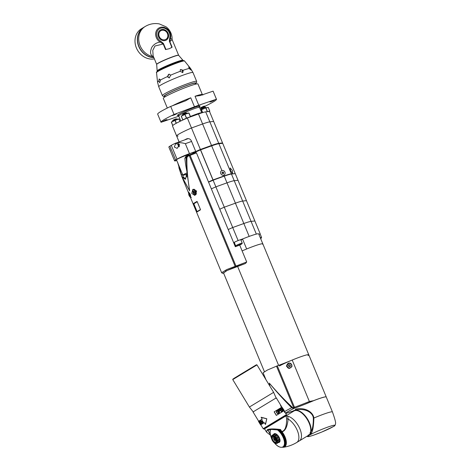 <?xml version="1.0" encoding="UTF-8"?>
<svg xmlns="http://www.w3.org/2000/svg" width="471" height="471" viewBox="0 0 471 471"><rect width="100%" height="100%" fill="white"/><g stroke="black" fill="none" stroke-linecap="round" stroke-linejoin="round"><path stroke-width="0.71" d="M242.118 250.913A17.504 1.466 -22.5 0 1 262.83 243.872A17.504 1.466 157.5 0 0 246.663 248.988L242.53 239.009A17.504 1.466 157.5 0 1 243.118 238.768L239.957 239.91M279.403 365.979A17.504 1.466 -22.5 0 1 297.242 358.042A17.504 1.466 -22.5 0 1 308.77 354.775A17.504 1.466 -22.5 0 1 307.999 355.629M290.666 363.294L291.785 364.707L291.991 366.497L289.394 368.434L286.339 366.073L289.135 363.017L290.666 363.294M289.565 368.41A2.708 2.614 -94.8 0 1 287.092 366.762A2.708 2.614 85.2 0 1 289.2 363.011M265.944 379.673L263.089 372.773L267.345 370.065L277.301 365.837A33.347 2.791 157.5 0 0 292.203 360.05A17.504 1.466 -22.5 0 1 308.77 354.775L262.83 243.872A17.504 1.466 157.5 0 1 262.618 244.278M292.203 360.05L309.365 401.492L313.733 400.638A17.504 1.466 -22.5 0 1 326.256 396.982L308.77 354.775M313.733 400.638A34.177 2.861 -22.5 0 1 294.434 408.257L293.674 408.504L292.927 407.839C285.061 400.574 277.183 392.331 269.288 383.1C276.748 392.066 284.213 400.285 291.696 407.751L292.85 408.151M269.842 386.102L269.288 383.1L269.883 386.167M289.659 368.034A2.331 2.249 85.2 0 1 287.392 366.615A2.331 2.249 -94.8 0 1 289.265 363.382A2.331 2.249 -94.8 0 1 291.525 364.795A2.331 2.249 85.2 0 1 289.659 368.034L289.736 368.028A2.331 2.249 85.2 0 0 291.602 364.79A2.331 2.249 -94.8 0 0 289.306 363.377M289.636 366.715L289.9 366.691A0.424 0.406 85.2 0 0 289.547 366.532L289.282 366.556A0.424 0.406 -94.8 0 1 289.636 366.715L290.048 366.532A0.424 0.406 -94.8 0 1 290.389 366.055L290.442 365.596A0.424 0.406 -94.8 0 1 290.218 365.049L290.107 364.748A0.424 0.406 85.2 0 1 289.906 364.831L289.641 364.854A0.424 0.406 -94.8 0 0 289.859 364.766M289.282 366.556A0.424 0.406 -94.8 0 0 289.064 366.638L288.705 366.361A0.424 0.406 -94.8 0 0 288.482 365.814L288.535 365.349A0.424 0.406 -94.8 0 0 288.876 364.878L289.288 364.695A0.424 0.406 -94.8 0 0 289.641 364.854M289.223 364.636L289.141 364.854A0.424 0.406 85.2 0 1 288.8 365.325L288.747 365.79A0.424 0.406 85.2 0 1 288.97 366.338L289.076 366.632M333.503 426.479L333.403 426.549C334.681 426.12 335.381 425.16 335.505 423.653C335.97 422.893 334.952 418.978 332.438 411.919L326.238 396.953A17.504 1.466 157.5 0 0 304.737 404.342M332.438 411.919A17.504 1.466 157.5 0 0 313.863 418.036C313.462 413.238 306.686 406.962 295.788 409.081L294.628 410.594M295.788 409.081A0.836 0.724 -121 0 1 295.535 410.041L295.523 410.047C306.368 407.739 313.138 413.497 313.339 418.124C313.374 424.63 312.597 429.152 311.001 431.701A14.171 7.012 -121.3 0 0 305.602 416.329A14.171 7.012 -121.3 0 0 294.298 410.794A14.171 7.012 -121.3 0 0 294.116 410.912L293.892 410.353M333.333 426.579A14.589 1.219 157.5 0 0 327.539 427.179A14.589 1.219 157.5 0 0 309.37 435.21A14.589 1.219 -22.5 0 0 315.164 434.609A14.589 1.219 -22.5 0 0 333.333 426.579L321.675 432.09L313.662 435.145L310.077 436.264L307.704 436.629L306.886 436.311M313.339 418.124L313.863 418.036C313.592 428.539 312.185 434.132 309.635 434.804L310.436 432.561M308.417 435.545L307.798 435.757M296.571 410.518A13.883 6.865 58.7 0 1 307.257 418.907A13.883 6.865 58.7 0 1 310.53 432.584L310.595 433.614L311.001 431.701M310.595 433.614L309.635 434.804M310.071 432.502L310.489 432.566M280.528 429.511L279.962 430.117L271.52 429.452L267.964 430.211A0.665 0.577 59 0 0 267.964 430.206L267.964 430.211A0.665 0.577 59 0 1 267.122 429.941C268.653 428.757 273.121 428.616 280.528 429.511L281.723 431.477L281.193 431.801L281.523 432.29A10.998 5.44 58.7 0 1 281.528 432.29M281.523 432.29L282.041 431.813A11.622 5.752 58.7 0 1 283.483 447.262C288.187 446.567 292.615 444.965 296.759 442.463A14.171 7.012 -121.3 0 0 297.678 431.424A14.171 7.012 -121.3 0 0 288.128 419.031A1.666 1.336 -1.7 0 1 286.639 418.507C286.662 426.708 285.026 431.03 281.723 431.477L282.041 431.813C285.285 430.971 287.316 426.714 288.128 419.031L287.681 416.223A14.171 7.012 58.7 0 1 299.379 427.703A14.171 7.012 58.7 0 1 299.356 440.885A14.171 7.012 58.7 0 1 299.344 440.891A14.171 7.012 58.7 0 0 299.373 427.703A14.171 7.012 58.7 0 0 287.675 416.223M264.555 428.857L266.515 432.09L267.122 429.941M286.639 418.507L285.938 415.893M286.009 415.84L287.681 416.223M270.242 434.274L267.952 430.217M272.285 436.364A3.75 1.855 -121.3 0 0 272.638 440.526A3.75 1.855 -121.3 0 0 276.171 442.775A3.75 1.855 58.7 0 0 275.823 438.613A3.75 1.855 58.7 0 0 272.285 436.364M272.721 437.076A2.92 1.442 58.7 0 1 275.464 438.825A2.92 1.442 58.7 0 1 275.747 442.063A2.92 1.442 58.7 0 1 275.741 442.063A2.92 1.442 -121.3 0 1 272.992 440.314A2.92 1.442 -121.3 0 1 272.715 437.076A2.92 1.442 -121.3 0 0 272.715 437.076M271.331 436.446A4.71 2.331 -121.3 0 0 271.29 436.688L271.431 438.318A4.71 2.331 -121.3 0 0 271.514 438.642L272.326 440.497A4.71 2.331 -121.3 0 0 272.521 440.809L273.786 442.393A4.71 2.331 -121.3 0 0 274.034 442.616L275.417 443.499A4.71 2.331 -121.3 0 0 275.653 443.576L276.783 443.529A4.71 2.331 -121.3 0 0 276.86 443.482A4.71 2.331 58.7 0 1 276.86 443.482A4.71 2.331 58.7 0 0 276.936 443.435L276.977 442.781L277.513 442.457A4.71 2.331 58.7 0 0 277.549 442.222L277.413 440.591A4.71 2.331 58.7 0 0 277.325 440.267L276.512 438.413A4.71 2.331 58.7 0 0 276.324 438.095L275.052 436.517A4.71 2.331 58.7 0 0 274.811 436.287L273.421 435.404A4.71 2.331 58.7 0 0 273.192 435.328L272.656 435.651L272.061 435.381A4.71 2.331 58.7 0 0 271.979 435.428A4.71 2.331 -121.3 0 0 271.973 435.428A4.71 2.331 -121.3 0 0 271.902 435.475L271.331 436.446L271.708 436.217M279.338 441.351L279.221 442.045A4.71 2.331 58.7 0 1 279.15 442.092A4.71 2.331 58.7 0 1 279.079 442.134M279.221 442.045L276.936 443.435M274.346 433.991L274.187 434.085A4.71 2.331 58.7 0 1 274.263 434.038A4.71 2.331 58.7 0 1 274.346 433.991L275.476 433.944A4.71 2.331 58.7 0 1 275.706 434.021L277.095 434.904A4.71 2.331 58.7 0 1 277.337 435.127L278.608 436.711A4.71 2.331 58.7 0 1 278.797 437.023L279.609 438.878A4.71 2.331 58.7 0 1 279.697 439.202L279.839 440.832A4.71 2.331 58.7 0 1 279.798 441.074L277.513 442.457M279.839 440.832L277.549 442.222M279.697 439.202L277.413 440.591M279.609 438.878L277.325 440.267M278.797 437.023L276.512 438.413M278.608 436.711L276.324 438.095M277.337 435.127L275.052 436.517M277.095 434.904L274.811 436.287M275.706 434.021L273.421 435.404M275.476 433.944L273.192 435.328M272.656 435.651L275.023 434.215M274.057 436.117L276.418 434.68M275.529 437.482L277.896 436.046M276.689 439.396L279.056 437.959M277.219 441.333L279.58 439.896M278.438 442.522A5.004 2.473 -121.3 0 0 279.297 442.346A5.004 2.473 58.7 0 0 278.826 436.794A5.004 2.473 58.7 0 0 274.116 433.785A5.004 2.473 -121.3 0 0 273.551 434.474M270.672 429.634A10.756 5.322 58.7 0 0 270.507 429.976L270.489 430.017A10.756 5.322 58.7 0 0 270.354 430.394L270.342 430.435A10.756 5.322 58.7 0 0 270.236 430.847L270.224 430.894A10.756 5.322 58.7 0 0 270.154 431.33L270.148 431.383A10.756 5.322 58.7 0 0 270.107 431.848L270.101 431.901A10.756 5.322 58.7 0 0 270.095 432.39L270.095 432.449A10.756 5.322 58.7 0 0 270.113 432.961L270.118 433.02A10.756 5.322 58.7 0 0 270.171 433.555L270.177 433.614A10.756 5.322 58.7 0 0 270.26 434.174L270.272 434.233A10.756 5.322 58.7 0 0 270.389 434.804L270.401 434.863A10.756 5.322 58.7 0 0 270.548 435.445L270.566 435.51A10.756 5.322 58.7 0 0 270.743 436.105L270.76 436.17A10.756 5.322 58.7 0 0 270.966 436.77L270.99 436.835A10.756 5.322 58.7 0 0 271.219 437.435L271.249 437.5A10.756 5.322 58.7 0 0 271.443 437.971M274.363 442.775A10.756 5.322 58.7 0 0 274.658 443.129L274.699 443.182A10.756 5.322 58.7 0 0 275.129 443.67L275.176 443.717A10.756 5.322 58.7 0 0 275.612 444.177L275.665 444.224A10.756 5.322 58.7 0 0 276.106 444.659L276.153 444.701A10.756 5.322 58.7 0 0 276.607 445.101L276.654 445.142A10.756 5.322 58.7 0 0 277.107 445.513L277.154 445.548A10.756 5.322 58.7 0 0 277.607 445.884L277.66 445.913A10.756 5.322 58.7 0 0 278.114 446.214L278.161 446.243A10.756 5.322 58.7 0 0 278.608 446.502L278.655 446.532A10.756 5.322 58.7 0 0 279.097 446.749L279.144 446.773A10.756 5.322 58.7 0 0 279.58 446.955L279.627 446.967A10.756 5.322 58.7 0 0 280.051 447.109L280.098 447.12A10.756 5.322 58.7 0 0 280.51 447.22L280.551 447.232A10.756 5.322 58.7 0 0 280.952 447.285L280.993 447.291A10.756 5.322 58.7 0 0 281.375 447.309L281.417 447.309A10.756 5.322 58.7 0 0 281.782 447.279L281.817 447.273A10.756 5.322 58.7 0 0 282.164 447.203L282.2 447.197A10.756 5.322 58.7 0 0 282.523 447.085L283.036 447.126L282.553 447.067A10.756 5.322 58.7 0 0 282.853 446.914L284.078 446.508A11.045 5.464 58.7 0 0 284.196 446.426L283.142 446.655L284.384 446.272A11.045 5.464 58.7 0 0 284.49 446.178L283.418 446.396L284.655 445.996A11.045 5.464 58.7 0 0 284.749 445.884L283.66 446.102L284.902 445.672A11.045 5.464 58.7 0 0 284.984 445.542L283.878 445.76L285.108 445.313A11.045 5.464 58.7 0 0 285.179 445.166L284.06 445.383L285.285 444.907A11.045 5.464 58.7 0 0 285.344 444.748L284.207 444.965L285.432 444.465A11.045 5.464 58.7 0 0 285.473 444.294L284.319 444.518L285.538 443.994A11.045 5.464 58.7 0 0 285.567 443.806L284.402 444.029L285.609 443.482A11.045 5.464 58.7 0 0 285.626 443.282L284.449 443.517L285.644 442.94A11.045 5.464 58.7 0 0 285.65 442.734L284.46 442.97L285.644 442.369A11.045 5.464 58.7 0 0 285.638 442.151L284.437 442.404L285.609 441.774A11.045 5.464 58.7 0 0 285.591 441.551L284.378 441.81L285.538 441.156A11.045 5.464 58.7 0 0 285.503 440.927L284.284 441.197L285.432 440.52A11.045 5.464 58.7 0 0 285.385 440.279L284.16 440.568L285.291 439.867A11.045 5.464 58.7 0 0 285.232 439.62L284.001 439.926L285.114 439.202A10.998 5.44 58.7 0 1 285.19 439.584M283.342 446.955L283.012 447.138M285.043 438.948L284.908 438.525A11.045 5.464 58.7 0 0 284.82 438.271L283.624 438.642A10.756 5.322 58.7 0 1 283.83 439.243L285.043 438.948A11.045 5.464 58.7 0 1 285.114 439.202L285.232 439.62M284.908 438.525L283.83 439.243M284.566 437.583L284.39 437.153A11.045 5.464 58.7 0 0 284.278 436.894L283.089 437.306A10.756 5.322 58.7 0 1 283.348 437.912L284.566 437.583A11.045 5.464 58.7 0 1 284.661 437.842L283.583 438.613L284.661 437.842A10.998 5.44 58.7 0 1 284.778 438.236M284.39 437.153L283.348 437.912M284.09 436.464L283.042 437.276L284.09 436.464A11.045 5.464 58.7 0 0 283.966 436.211L282.73 436.617L283.754 435.781A11.045 5.464 58.7 0 0 283.624 435.528L282.388 435.958L283.395 435.104A11.045 5.464 58.7 0 0 283.259 434.851L282.023 435.304L283.012 434.433A11.045 5.464 58.7 0 0 282.865 434.191L281.634 434.662L282.606 433.779A11.045 5.464 58.7 0 0 282.453 433.538L281.228 434.038L282.176 433.137A11.045 5.464 58.7 0 0 282.017 432.908L280.798 433.432L281.735 432.519A11.045 5.464 58.7 0 0 281.564 432.296L280.357 432.849L281.269 431.925A11.045 5.464 58.7 0 0 281.093 431.707L279.898 432.284L280.793 431.354A11.045 5.464 58.7 0 0 280.61 431.148L279.427 431.748L280.298 430.812A11.045 5.464 58.7 0 0 280.115 430.618L278.944 431.242L279.798 430.3A11.045 5.464 58.7 0 0 279.609 430.117L278.449 430.771L279.038 429.97M277.955 430.329L278.644 429.911L277.955 430.329L278.061 429.805M270.454 429.935L270.354 430.394L270.454 429.935M270.319 430.388L270.236 430.847L270.319 430.388M270.224 430.877L270.154 431.33L270.224 430.877M270.166 431.401L270.107 431.848L270.166 431.401M270.142 431.948L270.095 432.39L270.142 431.948M270.16 432.531L270.113 432.961L270.16 432.531M270.207 433.132L270.171 433.555L270.207 433.132M270.289 433.756L270.26 434.174L270.289 433.756M270.413 434.403L270.389 434.804L270.413 434.403M270.566 435.063L270.548 435.445L270.566 435.063M270.754 435.734L270.743 436.105L270.754 435.734M270.978 436.411L270.966 436.77L270.978 436.411M271.231 437.1L271.219 437.435L271.231 437.1M271.514 437.783L271.502 438.107L271.514 437.783M277.872 429.652L277.454 429.923L277.549 429.399M285.503 440.927L285.261 440.626M285.385 440.279L285.291 439.867M283.966 436.211L283.754 435.781M283.624 435.528L283.395 435.104M283.259 434.851L283.012 434.433M282.865 434.191L282.606 433.779M282.453 433.538L282.176 433.137M282.017 432.908L281.735 432.519M281.564 432.296L281.269 431.925M281.093 431.707L280.793 431.354M280.61 431.148L280.298 430.812M280.115 430.618L279.798 430.3M283.854 439.308A10.756 5.322 58.7 0 1 284.025 439.902L284.961 439.343M278.449 430.771L279.415 430.182M278.944 431.242L279.904 430.659M279.427 431.748L280.386 431.165M279.898 432.284L280.857 431.701M280.357 432.849L281.317 432.26M280.798 433.432L281.764 432.849M281.228 434.038L282.194 433.455M281.634 434.662L282.6 434.079M282.023 435.304L282.989 434.721M282.388 435.958L283.354 435.369M282.73 436.617L283.689 436.028M283.324 437.948L284.29 437.359M283.807 439.272L284.767 438.689M284.16 440.568L285.12 439.985M293.91 411.03A14.171 7.012 -121.3 0 1 293.928 411.018A14.171 7.012 -121.3 0 0 293.928 411.018A14.171 7.012 58.7 0 1 307.286 419.502A14.171 7.012 58.7 0 1 308.646 435.239A14.171 7.012 58.7 0 1 308.629 435.251M286.439 415.104L286.297 415.675L280.728 419.078L264.196 429.063L263.619 428.928L286.439 415.104L286.221 414.751M250.172 368.581L233.545 378.625L250.172 368.581M238.826 375.393L256.424 364.766L238.826 375.393M256.995 364.907L232.756 379.591L249.389 407.038L273.627 392.355L256.995 364.907L256.424 364.766M284.855 412.007L286.433 414.615L263.189 428.698L260.816 424.777L264.308 422.687M258.667 421.204L262.153 419.137L258.656 421.209L253.039 411.942L276.171 397.924M262.153 419.137L261.205 417.259L266.798 418.748L265.526 424.389L264.302 422.675L260.828 424.771M284.82 412.678L283.942 410.759L284.82 412.678M281.581 407.333L280.498 405.549L281.581 407.333L274.169 411.848L276.33 415.41L283.742 410.895M266.798 418.748L265.373 424.448M260.292 424.395L260.604 424.889M261.081 417.365L266.698 418.813M263.006 422.287L260.557 420.697L262.329 423.229L261.117 420.821L263.46 422.546L261.811 419.944M260.74 420.591L263.142 422.74L263.46 422.546M261.929 423.47L261.729 423.135L261.011 423.564L260.469 422.664L261.075 422.299L260.869 421.963L260.263 422.328L259.821 421.598L260.54 421.168L260.333 420.833L259.497 421.333L261.093 423.971L261.929 423.47L261.293 423.847L261.093 423.511M259.862 422.263L259.256 421.557L258.873 421.71L260.469 424.342L259.809 423.135L259.862 422.263M259.097 421.957L259.839 422.658L259.333 421.816M258.92 422.134L260.11 424.094M260.469 422.664L261.075 422.299M259.821 421.598L260.534 421.168M260.545 422.617L260.345 422.281M259.904 421.551L259.698 421.215M259.963 423.04L259.762 422.705M280.728 405.449L283.907 409.964L285.014 412.525M276.33 415.41L283.942 410.759M274.169 411.848L281.799 407.215M276.4 415.351L274.257 411.813M282.783 410.836L281.24 408.622M282.635 410.924L281.04 408.286L283.118 410.088L281.858 407.786L283.454 410.424M283.301 410.518L281.387 408.534M282.429 411.048L282.223 410.712L281.334 411.254L280.793 410.359L281.576 409.882L281.37 409.546L280.586 410.023L280.145 409.293L281.034 408.751L280.834 408.416L279.745 409.081L281.34 411.713L282.429 411.048L282.041 410.824M279.874 410.995L280.045 410.276L279.68 409.958L279.874 410.918L279.032 411.507L279.639 412.749L279.173 411.424L279.721 411.083M279.639 412.749L278.043 410.117L279.215 409.482L279.839 409.864M278.237 413.603L277.39 413.579L276.43 412.319L276.642 410.965L277.507 410.671L278.249 411.218L278.808 412.72L278.485 413.45M278.602 413.379L278.938 412.643L278.249 411.218M278.967 411.089L279.786 410.512L279.627 409.994L279.203 409.794L278.32 410.329L278.967 411.089L278.461 410.247L279.203 409.794M277.207 411.083L276.618 411.672L277.125 413.049L277.707 413.385L278.544 412.879L277.619 411.059L276.583 411.536L276.612 412.207M278.031 413.267L277.407 413.185L276.718 412.149M281.334 411.254L280.622 410.459L281.387 409.994L281.187 409.658M280.586 410.023L279.974 409.393L280.851 408.863L280.645 408.528M281.34 411.713L282.241 411.159M278.838 409.629L279.68 409.958M276.889 410.818L278.12 411.295M273.957 437.235A2.29 2.29 0 0 0 273.58 437.971A1.866 0.924 -121.3 0 1 273.822 437.636A1.866 0.924 58.7 0 1 274.599 437.73M276.035 440.091A1.866 0.924 58.7 0 1 275.753 440.827A1.866 0.924 -121.3 0 1 275.352 440.88A2.29 2.29 0 0 0 276.177 440.885M273.58 437.971A1.866 0.924 -121.3 0 0 273.998 439.708A1.866 0.924 -121.3 0 0 275.352 440.88M274.381 439.478L275.017 440.067L275.423 439.82L274.558 438.395L274.151 438.642L274.381 439.478L275.288 439.319M275.017 440.067L275.423 439.82M274.94 438.748L275.029 439.084M238.12 240.563L232.715 227.522A20.842 1.743 157.5 0 0 228.205 229.542A20.842 1.743 -22.5 0 1 232.715 227.522L243.843 223.513A15.837 1.325 -22.5 0 1 251.072 221.382L254.876 220.987L238.026 180.311L234.222 180.705L238.026 180.311L235.259 173.634L231.455 174.029L234.222 180.705A15.837 1.325 -22.5 0 0 226.993 182.836L215.865 186.846L226.993 182.836A15.837 1.325 -22.5 0 1 234.222 180.705L242.647 201.046L246.451 200.652L242.647 201.046A15.837 1.325 -22.5 0 0 235.418 203.178A15.837 1.325 -22.5 0 1 242.647 201.046L251.072 221.382A15.837 1.325 157.5 0 0 243.843 223.513L232.715 227.522L224.29 207.187L235.418 203.178L224.225 176.16A15.837 1.325 -22.5 0 1 231.455 174.029M224.225 176.16L213.104 180.169L215.865 186.846A20.842 1.743 157.5 0 0 211.355 188.865A20.842 1.743 -22.5 0 1 215.865 186.846L224.29 207.187A20.842 1.743 -22.5 0 0 219.78 209.201A20.842 1.743 -22.5 0 1 224.29 207.187L235.418 203.178L249.183 236.418M260.192 234.093A20.842 1.743 157.5 0 0 260.28 234.034L254.876 220.987L251.072 221.382L256.336 234.093M235.159 241.882A20.842 1.743 157.5 0 0 233.61 242.589M260.28 234.034L260.169 234.046A3.544 0.294 -22.5 0 0 258.885 234.346M259.739 234.093L258.82 234.187M233.775 242.989A5.416 0.453 157.5 0 0 234.417 242.783M240.964 240.075A5.416 0.453 157.5 0 0 242.565 239.08M243.118 238.768A17.504 1.466 -22.5 0 1 258.697 233.899L262.83 243.872M242.229 243.13L240.834 239.757A3.544 0.294 -22.5 0 0 239.062 240.21A3.544 0.294 157.5 0 0 234.287 242.465L235.683 245.844C235.553 246.386 236.271 246.345 237.837 245.732C240.74 244.773 242.2 243.907 242.229 243.13A3.544 0.294 157.5 0 0 240.463 243.584A3.544 0.294 157.5 0 0 235.683 245.844M237.372 245.685L240.928 244.208L237.372 245.685M188.064 138.604L187.723 138.81M221.764 143.419A20.842 1.743 157.5 0 0 222.547 142.937L213.646 121.447L209.842 121.842A15.837 1.325 157.5 0 0 202.607 123.973L211.508 145.462L200.387 149.472A20.842 1.743 157.5 0 0 195.765 151.538L192.792 153.493M205.709 111.862L209.842 121.842L213.646 121.447L209.513 111.468L205.709 111.862A15.837 1.325 157.5 0 0 198.479 113.994L202.607 123.973L191.485 127.982L202.607 123.973A15.837 1.325 -22.5 0 1 209.842 121.842L218.744 143.331A15.837 1.325 -22.5 0 0 211.508 145.462M200.387 149.472L191.485 127.982A20.842 1.743 157.5 0 0 176.637 135.984A20.842 1.743 157.5 0 0 178.044 136.048M187.187 138.692L186.598 138.904A20.842 1.743 157.5 0 0 184.479 139.975M195.765 151.538L191.314 140.794C190.196 138.839 188.624 138.209 186.598 138.904L186.91 138.774M222.547 142.937L218.744 143.331M213.104 180.169A20.842 1.743 157.5 0 0 208.588 182.189M208.494 181.959A20.842 1.743 -22.5 0 1 212.951 179.963L224.131 175.93A15.837 1.325 -22.5 0 1 231.361 173.799L234.688 173.693M215.123 179.439L209.742 181.659M222.689 143.337L235.141 173.405L222.701 143.325L218.903 143.714A15.837 1.325 -22.5 0 0 211.667 145.845L200.487 149.878A20.842 1.743 -22.5 0 0 193.693 152.975L193.716 153.028M224.467 174.765L223.819 175.183A2.526 2.196 -121 0 1 220.787 173.611A2.526 2.196 -121 0 1 221.894 170.537L222.618 170.443M230.572 170.679L230.089 167.923L232.403 170.49L232.503 173.393L230.572 170.679M220.805 173.599A2.502 2.172 59 0 0 224.149 175.006A2.502 2.172 59 0 0 224.914 172.121A2.502 2.172 -121 0 0 221.57 170.72A2.502 2.172 -121 0 0 220.805 173.599M222.359 173.552L223.225 173.746L223.725 173.057L223.36 172.174L222.495 171.974L221.994 172.663L222.359 173.552M223.36 172.174L222.271 172.274M223.725 173.057L223.301 173.31L222.936 172.427M223.019 173.699L223.301 173.31M188.259 138.615L175.318 143.296A10.003 0.836 157.5 0 0 171.297 145.339L169.884 146.193A10.003 0.836 157.5 0 0 168.859 147.058L174.582 160.87A10.003 0.836 157.5 0 0 176.784 160.523M188.906 154.935L191.049 154.182M191.862 153.858L195.759 151.521M195.712 151.403L189.477 153.646A10.003 0.836 157.5 0 0 177.019 159.157L175.606 160.005A10.003 0.836 157.5 0 0 174.582 160.87M175.318 143.296C177.961 142.348 181.306 142.472 185.344 143.673L189.477 153.646M174.294 147.011L177.137 148.389L179.622 144.579L175.724 143.578L174.294 147.011M177.944 143.443A2.502 1.219 -109.8 0 0 178.274 145.574A2.502 1.219 70.2 0 0 179.074 146.846M179.463 146.193A1.378 0.671 70.2 0 1 178.75 145.286A1.378 0.671 -109.8 0 1 178.75 143.72M187.111 172.851A6.671 0.559 -22.5 0 0 183.549 174.611A6.671 0.559 157.5 0 0 182.866 175.194A6.671 0.559 157.5 0 0 187.175 173.976M188.936 154.994L188.83 154.741A6.671 0.559 -22.5 0 0 184.02 156.148A6.671 0.559 -22.5 0 0 177.19 159.263A6.671 0.559 157.5 0 0 176.507 159.846L182.866 175.194M235.017 267.134L235.847 266.857A0.836 0.406 71.3 0 0 235.894 265.874L190.119 155.353L189.301 155.665L235.07 266.15A0.836 0.406 71.3 0 1 235.017 267.134L225.833 271.025L223.607 273.192L222.371 273.274L221.629 272.691L226.792 269.536L246.704 261.982L239.71 245.091L235.323 246.727L196.442 152.857L190.119 155.353A0.836 0.406 -111 0 0 189.466 154.788A0.836 0.406 -111 0 0 189.436 154.806L188.683 155.094M196.442 152.857L195.324 152.48L188.653 155.1A0.836 0.406 -111 0 1 189.301 155.665L187.876 156.231L186.94 157.479C186.587 166.522 187.487 177.644 189.654 190.849L181.8 176.548L178.868 167.605M191.774 193.428L192.839 189.324L196.631 191.032L194.806 195.412L191.774 193.428M188.641 193.01L188.376 191.944L190.255 194.34L190.737 197.891L190.39 197.214M196.831 212.056L193.334 203.613L196.819 201.517L197.249 201.759L200.428 209.442L200.316 209.96L196.831 212.056L193.44 203.578L196.89 201.506L197.325 201.753M181.936 172.951A103.897 89.82 -125.9 0 0 182.248 174.217L183.366 177.049L185.715 178.962M183.213 176.678L183.366 177.049M185.892 156.449L184.856 158.309A105.151 91.674 64.1 0 0 186.857 171.197L187.175 173.934L185.215 179.251L182.089 176.99L181.205 174.594A105.151 90.903 -125.9 0 1 179.581 167.264M195.259 152.516L189.436 154.806M186.94 157.479L186.186 157.55L187.016 172.068M185.68 156.555L187.364 155.613L186.186 157.55L184.856 158.309M187.175 173.934L189.654 190.849L182.089 176.99M181.441 175.412L177.767 162.607M235.847 266.857L245.485 263.477L226.987 270.548L223.542 272.974M245.485 263.477L246.704 261.982M196.931 212.003L196.713 211.679L197.078 211.585A0.336 0.324 -133.3 0 1 197.078 211.844M193.334 203.613L193.44 203.578A0.336 0.324 -133.3 0 1 193.846 203.778L193.428 204.055M189.831 193.463L189.389 193.734L189.56 195.065L190.343 196.036L190.714 195.812M189.389 193.734L189.878 193.552M189.56 195.065L190.414 194.758M193.634 191.185L193.805 192.521L194.588 193.487L195.2 193.116L195.029 191.785L194.246 190.814L193.634 191.185L194.335 190.932M193.805 192.521L195.065 192.062M176.637 135.984L172.504 126.004A20.842 1.743 -22.5 0 1 187.352 118.003L191.485 127.982A20.842 1.743 157.5 0 0 176.637 135.984L179.092 141.918M187.352 118.003L198.479 113.994M161.011 122.224L157.673 114.165A30.009 2.514 -22.5 0 1 170.696 106.417L185.721 100.759L190.755 97.803L194.47 106.782L174.035 114.477A30.009 2.514 157.5 0 0 161.011 122.224A30.009 2.514 157.5 0 0 161.041 122.277L178.715 116.243A18.758 1.572 -22.5 0 0 178.821 116.207M194.47 106.782A18.758 1.572 -22.5 0 1 198.762 105.239L216.43 99.204L213.092 91.144L200.104 95.578L195.041 96.255L198.762 105.239M199.922 108.33L203.443 107.005A30.009 2.514 157.5 0 0 216.466 99.257A30.009 2.514 157.5 0 0 216.43 99.204M164.267 120.912L167.028 119.605L164.267 120.912M211.473 101.612L214.234 100.305L211.473 101.612M173.811 115.177L176.578 113.87L173.811 115.177M201.924 107.347L204.685 106.04L201.924 107.347M195.041 96.255A18.758 1.572 157.5 0 1 202.347 94.583L197.961 83.991A18.758 1.572 -22.5 0 0 184.432 87.953A18.758 1.572 -22.5 0 0 165.227 96.72A18.758 1.572 157.5 0 0 163.302 98.345L167.323 108.047M199.745 95.69L200.104 95.578M213.092 91.144A30.009 2.514 -22.5 0 1 213.127 91.197L216.466 99.257M174.035 114.477L170.696 106.417M165.097 96.796L164.744 95.949A16.509 1.384 157.5 0 1 166.44 94.518A16.509 1.384 -22.5 0 1 183.343 86.799A16.509 1.384 -22.5 0 1 195.247 83.32L195.595 84.162M164.885 96.29A17.091 1.431 157.5 0 1 164.208 96.172A17.091 1.431 157.5 0 1 165.957 94.689A17.091 1.431 -22.5 0 1 183.46 86.699A17.091 1.431 -22.5 0 1 195.783 83.096A17.091 1.431 -22.5 0 1 195.388 83.661M166.192 119.752L162.825 121.347L166.192 119.752M195.312 83.479A16.638 1.389 157.5 0 0 195.365 83.267A16.638 1.389 157.5 0 0 187.052 85.398A16.638 1.389 157.5 0 0 164.626 96.002A16.638 1.389 157.5 0 0 164.815 96.113M175.742 114.017L172.374 115.613L175.742 114.017M203.855 106.187L200.481 107.777L203.855 106.187M213.404 100.453L210.031 102.048L213.404 100.453M205.803 107.918L208.259 107.423L209.789 111.109L209.477 111.474L209.807 111.109L208.924 111.533M207.317 111.698L205.78 107.924L201.47 109.714L202.683 112.587M207.47 111.68L205.951 108.024L208.259 107.423L209.783 111.109L207.64 111.662M178.827 118.88L179.239 119.31L178.833 118.88L175.006 120.429L178.827 118.88L180.022 121.353M171.415 121.965L175.012 120.258L171.42 121.96L172.739 125.545L171.338 122.172M184.944 114.3L188.942 113.028L190.549 116.855M187.122 118.103L185.274 118.916M181.317 116.019L184.92 114.312L186.587 118.103L190.384 116.737L188.859 113.052L184.926 114.306L188.736 112.934M189.112 113.323L190.578 116.843L189.142 113.364M201.37 109.772L201.111 109.125L204.479 107.547L205.715 107.217L205.992 107.865M201.111 109.125L201.382 108.477L204.073 107.217L205.715 107.217M182.713 115.354L182.53 114.889L185.904 113.317L187.134 112.981L187.334 113.44M182.53 114.889L182.801 114.241L185.497 112.981L187.134 112.981M172.816 121.3L172.633 120.835L176.001 119.263L177.237 118.927L177.432 119.387M172.633 120.835L172.904 120.187L175.595 118.927L177.237 118.927M160.699 41.189L163.319 43.344L163.608 43.856L163.225 44.003L165.527 49.555L169.33 48.696L172.121 47.182L171.85 47.388L169.348 41.171L169.731 37.933A7.371 6.406 59 0 0 165.521 28.637A7.371 6.406 59 0 0 157.12 31.663A7.371 6.406 59 0 0 160.699 41.189A1.248 0.33 120.5 0 1 160.181 42.078C156.596 42.567 153.811 44.309 151.821 47.306C149.802 51.998 150.261 55.119 153.199 56.679L153.558 56.844M169.348 41.171L169.737 41.171A4.168 3.185 -125.7 0 0 169.931 41.536L172.168 39.699L172.021 39.193L172.021 39.664C172.386 36.402 171.185 30.668 166.039 26.8L159.28 23.897C154.282 23.026 149.595 23.891 145.215 26.476L144.044 27.177A16.673 14.489 59 0 0 138.409 44.981A16.673 14.489 59 0 0 153.864 57.58M157.308 71.345L157.161 70.991A13.965 1.166 -22.5 0 1 157.155 70.962A13.965 1.166 -22.5 0 1 175.983 62.09A13.965 1.166 -22.5 0 1 182.948 60.276A13.965 1.166 -22.5 0 1 182.96 60.306L183.107 60.659M169.931 41.536L170.367 38.41A8.307 7.224 59 0 0 165.615 27.93A8.307 7.224 59 0 0 156.148 31.345A8.307 7.224 59 0 0 160.181 42.078L163.225 44.003L154.971 45.993L152.775 50.391L153.128 55.808L156.684 64.445L157.155 70.962M169.507 41.731L169.819 41.625L172.121 47.182M171.144 47.859A15.007 13.041 59 0 0 171.85 47.388M163.319 43.344L162.942 43.62A4.168 0.53 -99.6 0 0 163.013 44.027M168.135 33.311A5.835 5.069 59 0 0 160.34 30.038A5.835 5.069 59 0 0 158.55 36.767A5.835 5.069 59 0 0 166.345 40.041A5.835 5.069 59 0 0 168.135 33.311M172.027 39.252L170.367 38.41A1.248 0.483 16.5 0 0 169.731 37.933M143.955 27.236A16.673 14.489 59 0 0 143.861 27.289L141.506 28.702A16.673 14.489 59 0 0 136.478 48.124A16.673 14.489 59 0 0 154.406 58.899M143.861 27.289A16.673 14.489 59 0 0 138.268 45.216A16.673 14.489 59 0 0 153.911 57.703M159.799 82.666L158.703 81.265L159.157 78.928L160.299 80.311L159.728 82.702M190.26 68.372L191.055 70.091L189.324 68.625L188.7 67.029L190.26 68.372A17.88 1.495 -22.5 0 1 190.578 68.472L192.998 72.558L196.654 81.383A18.546 1.554 -22.5 0 0 183.278 85.298A18.546 1.554 -22.5 0 0 164.285 93.97A18.546 1.554 -22.5 0 0 162.383 95.584L158.727 86.752A18.546 1.554 -22.5 0 1 160.629 85.145A18.546 1.554 -22.5 0 1 179.622 76.473A18.546 1.554 -22.5 0 1 192.998 72.558M183.154 70.267L182.889 72.452L180.087 71.368L180.558 69.478L183.154 70.267A17.88 1.495 -22.5 0 1 189.212 68.478M170.732 75.136L169.195 77.909L167.488 76.761L169.065 74.153L170.732 75.136A17.88 1.495 -22.5 0 1 180.087 71.368M164.897 96.319A17.174 1.437 157.5 0 1 164.132 96.208A17.174 1.437 157.5 0 1 165.892 94.712A17.174 1.437 -22.5 0 1 183.478 86.688A17.174 1.437 -22.5 0 1 195.859 83.061A17.174 1.437 -22.5 0 1 195.394 83.685M180.269 69.708A1.878 1.631 -121 0 1 182.301 72.646M169.531 77.839A1.878 1.802 84.1 0 1 169.277 74.147M160.34 80.771A1.878 0.913 70.2 0 1 160.305 80.688A1.878 0.913 70.2 0 1 160.034 79.428M309.365 401.492A33.347 2.791 -22.5 0 1 294.469 407.28L292.927 407.839M277.301 365.837L294.469 407.28A0.836 0.406 -109.8 0 1 294.434 408.257M285.762 413.509A34.177 2.861 -22.5 0 1 294.646 410.535L285.762 413.509M293.769 408.498A27.306 2.284 157.5 0 0 285.556 413.173M293.674 408.504A0.836 0.406 -109.8 0 0 293.651 407.574L276.483 366.132M291.696 407.751A29.214 2.443 157.5 0 0 284.696 411.577M308.393 434.892L309.37 435.21M280.139 430.064L281.193 431.801M281.735 432.566A10.998 5.44 58.7 0 1 281.982 432.902M282.182 433.185A10.998 5.44 58.7 0 1 282.412 433.526M282.606 433.82A10.998 5.44 58.7 0 1 282.83 434.174M283.012 434.474A10.998 5.44 58.7 0 1 283.218 434.833M283.389 435.139A10.998 5.44 58.7 0 1 283.583 435.504M283.748 435.816A10.998 5.44 58.7 0 1 283.925 436.181M284.072 436.499A10.998 5.44 58.7 0 1 284.243 436.87M284.378 437.182A10.998 5.44 58.7 0 1 284.525 437.553M284.884 438.548A10.998 5.44 58.7 0 1 285.002 438.913M285.267 439.885A10.998 5.44 58.7 0 1 285.349 440.238M285.408 440.538A10.998 5.44 58.7 0 1 285.467 440.88M285.514 441.174A10.998 5.44 58.7 0 1 285.556 441.504M285.579 441.792A10.998 5.44 58.7 0 1 285.603 442.104M283.483 447.262A11.622 5.752 58.7 0 1 283.477 447.262L282.612 447.297M283.901 445.813A10.756 5.322 58.7 0 1 283.707 446.119M284.09 445.436A10.756 5.322 58.7 0 1 283.925 445.778M284.237 445.018A10.756 5.322 58.7 0 1 284.101 445.395M284.354 444.565A10.756 5.322 58.7 0 1 284.248 444.977M284.437 444.082A10.756 5.322 58.7 0 1 284.366 444.524M284.484 443.564A10.756 5.322 58.7 0 1 284.443 444.035M284.502 443.023A10.756 5.322 58.7 0 1 284.49 443.511M284.478 442.452A10.756 5.322 58.7 0 1 284.502 442.964M284.419 441.857A10.756 5.322 58.7 0 1 284.472 442.393M284.331 441.245A10.756 5.322 58.7 0 1 284.413 441.798M284.201 440.609A10.756 5.322 58.7 0 1 284.319 441.18M284.042 439.967A10.756 5.322 58.7 0 1 284.19 440.55M283.371 437.977A10.756 5.322 58.7 0 1 283.601 438.583M282.777 436.641A10.756 5.322 58.7 0 1 283.059 437.241M282.435 435.975A10.756 5.322 58.7 0 1 282.741 436.576M282.07 435.322A10.756 5.322 58.7 0 1 282.4 435.91M281.682 434.68A10.756 5.322 58.7 0 1 282.035 435.257M281.269 434.05A10.756 5.322 58.7 0 1 281.64 434.615M280.846 433.438A10.756 5.322 58.7 0 1 281.234 433.991M280.398 432.849A10.756 5.322 58.7 0 1 280.798 433.379M279.939 432.284A10.756 5.322 58.7 0 1 280.351 432.796M279.462 431.742A10.756 5.322 58.7 0 1 279.892 432.231M278.979 431.236A10.756 5.322 58.7 0 1 279.415 431.695M278.485 430.753A10.756 5.322 58.7 0 1 278.932 431.189M277.984 430.311A10.756 5.322 58.7 0 1 278.438 430.712M277.484 429.899A10.756 5.322 58.7 0 1 277.937 430.27M260.286 237.725A3.544 0.294 157.5 0 1 261.576 237.437L261.152 238.267L260.634 238.561L260.498 238.238M240.44 244.172L237.861 245.721L240.44 244.172M218.061 143.855A14.507 1.213 157.5 0 0 202.424 149.177M212.951 179.963L200.487 149.878M213.057 179.922L200.593 149.837M224.131 175.93L223.819 175.183M221.894 170.537L211.667 145.845M231.361 173.799L218.903 143.714M169.884 146.193L175.606 160.005M171.297 145.339L177.019 159.157M185.344 143.673L191.579 141.424M169.76 148.907A2.049 1.001 -109.8 0 0 170.049 150.019A2.049 1.001 -109.8 0 0 170.52 150.85M185.833 174.47L186.852 176.931M186.651 174.17L187.128 175.324M182.248 174.217L181.205 174.594M187.146 155.718L188.653 155.1A0.836 0.406 -111 0 0 188.618 155.118L187.364 155.613L187.876 156.231M193.846 203.778L197.219 201.747M197.037 211.526L193.864 203.866M200.452 209.56L197.078 211.585M188.953 192.28A2.92 1.425 -109.8 0 0 188.783 192.751M189.024 192.351A2.661 1.295 -109.8 0 0 189.042 195.377A2.661 1.295 -109.8 0 0 190.879 197.237M190.343 197.084A2.92 1.425 -109.8 0 0 190.873 197.373M196.095 194.34A2.92 1.425 -109.8 0 0 195.865 191.332A2.92 1.425 -109.8 0 0 193.64 189.33A2.92 1.425 -109.8 0 0 193.028 190.202M195.542 191.473A2.661 1.295 -109.8 0 0 193.398 189.701A2.661 1.295 -109.8 0 0 193.287 192.827A2.661 1.295 -109.8 0 0 195.43 194.6A2.661 1.295 -109.8 0 0 195.542 191.473M194.588 194.541A2.92 1.425 -109.8 0 0 195.618 194.817A2.92 1.425 -109.8 0 0 195.765 194.741M201.8 112.863L201.776 112.804A11.257 0.942 157.5 0 0 190.431 116.484M201.776 112.804L199.516 107.353A11.257 0.942 157.5 0 0 191.403 109.731A11.257 0.942 157.5 0 0 179.875 114.989A11.257 0.942 157.5 0 0 178.721 115.966L178.085 115.442L179.663 115.118M199.527 106.646A12.252 1.024 157.5 0 0 193.081 107.93A12.252 1.024 157.5 0 0 178.674 114.365A12.252 1.024 157.5 0 0 179.634 115.142M190.755 97.803A18.758 1.572 157.5 0 0 172.421 105.769M200.74 110.314L201.417 109.902L202.548 112.628M205.78 107.924L208.253 107.406M176.348 123.231L175.159 120.364L178.956 118.998L179.946 121.394M172.798 125.48L171.409 122.13L175.006 120.429L176.201 123.308M186.434 118.168L182.836 119.87L181.311 116.184L184.909 114.482L186.434 118.168M184.932 114.306L181.241 116.225L182.83 120.023M145.215 26.476A16.673 14.489 59 0 0 139.298 43.326A16.673 14.489 59 0 0 153.199 56.679A2.314 1.849 103.7 0 1 153.475 56.655M172.168 39.699L178.668 55.337A11.905 0.995 157.5 0 0 172.739 56.891A11.905 0.995 157.5 0 0 156.684 64.445M178.609 55.242A11.881 0.995 157.5 0 0 172.669 56.761A11.881 0.995 157.5 0 0 156.655 64.333M163.608 43.856L165.945 49.502M160.764 29.879A5.835 5.069 59 0 0 160.164 30.15M161.435 30.432A5.004 4.345 59 0 0 159.233 36.52A5.004 4.345 59 0 0 165.25 39.646A5.004 4.345 59 0 0 167.452 33.559A5.004 4.345 59 0 0 161.435 30.432M158.727 86.752L157.55 82.154A17.88 1.495 -22.5 0 1 158.68 81.083M157.55 82.154L156.525 72.634A15.178 1.272 -22.5 0 1 158.091 71.345A15.178 1.272 -22.5 0 1 173.469 64.315A15.178 1.272 -22.5 0 1 184.567 61.018L190.578 68.472M160.264 80.135A17.88 1.495 -22.5 0 1 167.44 76.59M164.909 96.349A17.297 1.448 -22.5 0 1 165.786 94.753A17.297 1.448 -22.5 0 1 185.821 85.781A17.297 1.448 -22.5 0 1 195.412 83.714M158.521 70.556A14.383 1.201 -22.5 0 1 174.105 63.503A14.383 1.201 -22.5 0 1 183.56 60.994M294.298 410.794L295.523 410.047M296.759 442.463L308.646 435.239M266.515 432.09L270.448 435.198M279.15 442.092L276.866 443.482M274.263 434.038L271.973 435.428M270.083 431.312L270.054 431.607M270.042 431.854L270.036 432.172M270.036 432.419L270.054 432.761M270.066 433.008L270.107 433.373M270.136 433.62L270.195 434.003M270.236 434.244L270.319 434.651M270.372 434.886L270.478 435.31M270.542 435.545L270.672 435.975M270.743 436.211L270.896 436.652M270.978 436.882L271.149 437.335M271.243 437.559L271.437 438.012M274.287 442.722L274.605 443.105M274.758 443.293L275.082 443.653M275.247 443.835L275.57 444.177M275.741 444.347L276.065 444.665M276.247 444.83L276.571 445.119M276.754 445.278L277.078 445.537M277.272 445.69L277.59 445.919M277.79 446.061L278.096 446.261M278.308 446.39L278.608 446.567M293.928 411.018L286.303 415.652M263.407 428.575L263.619 428.928M232.898 379.02L232.756 379.591M276.283 398.348L273.627 392.355M249.389 407.038L253.469 412.172M281.11 405.825L276.283 397.86M258.738 421.833L258.449 421.351M237.584 266.339L278.602 365.361M223.425 272.697L264.414 371.648M261.576 237.437L260.18 234.058M169.713 148.807L170.555 150.961M221.629 272.691L190.543 197.649M177.726 162.725L181.8 176.543L188.435 192.562M188.924 192.25L189.018 195.4C189.678 196.872 190.461 197.532 191.373 197.367M195.736 194.776L195.618 194.817C194.706 194.982 193.917 194.329 193.257 192.851C192.58 191.238 192.704 190.066 193.64 189.33L193.987 189.207M180.799 120.982L178.721 115.966M198.668 107.176L199.592 106.534L199.516 107.353M202.347 94.583L202.86 95.048M208.282 107.423L209.807 111.109M181.241 116.225L182.766 119.911M178.668 55.337L182.948 60.276M165.992 40.253C171.432 37.362 166.457 27.471 160.799 29.861L159.987 30.25M195.424 83.756L196.584 82.608L196.654 81.383M164.927 96.39L163.302 96.396L162.383 95.584M156.525 72.634C156.078 72.404 156.708 71.733 158.409 70.609C163.219 67.924 169.519 65.163 177.314 62.319C184.538 59.799 184.055 60.747 184.567 61.018"/></g></svg>
